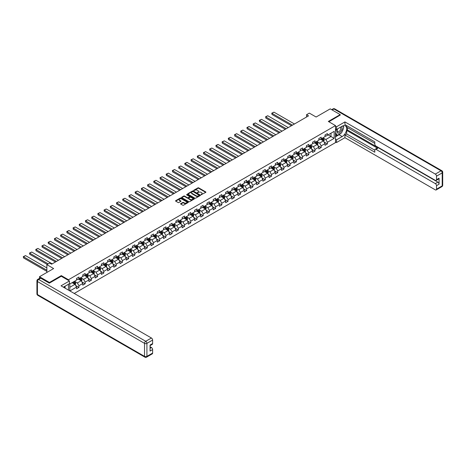 <?xml version="1.0" encoding="UTF-8"?>
<svg xmlns="http://www.w3.org/2000/svg" width="466" height="466" viewBox="0 0 466 466"><rect width="100%" height="100%" fill="white"/><g stroke="black" fill="none" stroke-linecap="round" stroke-linejoin="round"><path stroke-width="0.7" d="M201.044 194.771L205.745 192.371A0.553 0.32 0 0 0 205.745 191.922L198.708 187.862A0.553 0.32 0 0 0 197.928 187.862L193.774 190.256L193.774 190.571L194.858 190.262A1.771 1.019 0 0 1 197.363 190.262L197.945 190.6A1.771 1.019 0 0 1 198.464 191.322A1.771 1.019 0 0 1 197.945 192.044L197.409 192.674L198.493 192.359A1.771 1.019 0 0 1 200.997 192.359L201.58 192.697A1.771 1.019 0 0 1 202.098 193.419A1.771 1.019 0 0 1 201.58 194.141L201.044 194.456M180.767 203.607A0.553 0.32 0 0 0 180.767 204.061L182.742 205.197A0.553 0.32 0 0 0 183.522 205.197L188.136 202.535A0.553 0.32 0 0 0 188.136 202.087L181.099 198.027A0.553 0.32 0 0 0 180.319 198.027L175.705 200.689A0.553 0.32 0 0 0 175.705 201.137L178.094 202.518A0.553 0.32 0 0 0 178.874 202.518L180.849 201.376A0.553 0.32 0 0 0 180.849 200.922L179.666 200.24A1.48 0.856 0 0 1 179.229 199.64A1.48 0.856 0 0 1 180.144 198.848A1.48 0.856 0 0 1 181.757 199.034L186.388 201.708A1.48 0.856 0 0 1 186.819 202.314A1.48 0.856 0 0 1 185.905 203.1A1.48 0.856 0 0 1 184.297 202.914L183.522 202.471A0.553 0.32 0 0 0 182.742 202.471L180.767 203.607L180.767 204.061M340.192 115.224L340.192 114.601L330.237 108.858L316.105 117.018L309.337 113.11L306.546 114.718L308.539 115.865L51.639 264.187L49.646 263.04L46.862 264.647L46.862 272.464M61.314 276.28L61.314 275.61L49.448 282.466L39.493 276.717L53.631 268.556L46.862 264.647M61.314 275.61L68.479 279.751L335.497 125.593L335.497 142.602L74.234 293.44M340.192 114.601L328.326 121.451L335.497 125.593M194.899 198.184A0.553 0.32 0 0 0 195.679 198.184L200.293 195.522A0.553 0.32 0 0 0 200.293 195.068L193.256 191.008A0.553 0.32 0 0 0 192.475 191.008L187.862 193.67A0.553 0.32 0 0 0 187.862 194.118L194.899 198.184M186.668 194.852L194.206 199.034L189.604 201.691A0.553 0.32 0 0 1 188.817 201.691L181.787 197.631L183.761 196.501L183.761 196.04L181.787 197.176A0.553 0.32 0 0 0 181.787 197.631L181.787 197.176M183.761 196.501A0.553 0.32 0 0 1 184.542 196.501L184.542 196.04A0.553 0.32 0 0 0 183.761 196.04M184.542 196.04L187.396 197.689A0.553 0.32 0 0 0 188.177 197.689L189.487 196.932A0.553 0.32 0 0 0 189.487 196.477L186.517 194.765L187.064 194.45L194.211 198.58A0.553 0.32 0 0 1 194.211 199.029L194.211 198.58M39.493 278.377L39.493 276.717M49.448 282.466L49.448 283.083M68.479 290.12L68.479 284.231M68.479 280.416L68.479 279.751M75.626 285.466L78.952 287.382L78.952 285.705L82.773 283.497L82.773 285.175L85.161 283.794L85.161 282.116L88.989 279.915L88.989 281.592L91.377 280.212L91.377 278.534L95.198 276.326L95.198 278.004L97.586 276.623L97.586 274.946L101.407 272.738L101.407 274.416L103.796 273.041L103.796 271.358L107.623 269.156L107.623 270.833L110.011 269.453L110.011 267.775L113.832 265.568L113.832 267.245L116.22 265.865L116.22 264.187L120.042 261.979L120.042 263.657L122.436 262.282L122.436 260.599L126.257 258.397L126.257 260.075L128.645 258.694L128.645 257.016L132.466 254.809L132.466 256.486L134.855 255.106L134.855 253.428L138.676 251.221L138.676 252.898L141.07 251.524L141.07 249.846L144.891 247.638L144.891 249.316L147.279 247.935L147.279 246.258L151.1 244.05L151.1 245.728L153.489 244.347L153.489 242.67L157.316 240.462L157.316 242.139L159.704 240.765L159.704 239.087L163.525 236.879L163.525 238.557L165.913 237.177L165.913 235.499L169.735 233.291L169.735 234.969L172.123 233.588L172.123 231.911L175.95 229.703L175.95 231.381L178.338 230.006L178.338 228.328L182.159 226.121L182.159 227.798L184.548 226.418L184.548 224.74L188.369 222.532L188.369 224.21L190.757 222.83L190.757 221.152L194.584 218.944L194.584 220.628L196.972 219.247L196.972 217.57L200.794 215.362L200.794 217.04L203.182 215.659L203.182 213.981L207.003 211.774L207.003 213.451L209.391 212.071L209.391 210.393L213.218 208.185L213.218 209.869L215.607 208.488L215.607 206.811L219.428 204.603L219.428 206.281L221.816 204.9L221.816 203.223L225.637 201.015L225.637 202.693L228.025 201.312L228.025 199.634L231.852 197.433L231.852 199.11L234.241 197.73L234.241 196.052L238.062 193.844L238.062 195.522L240.45 194.141L240.45 192.464L244.271 190.256L244.271 191.934L246.665 190.559L246.665 188.876L250.487 186.674L250.487 188.351L252.875 186.971L252.875 185.293L256.696 183.086L256.696 184.763L259.084 183.383L259.084 181.705L262.906 179.497L262.906 181.175L265.3 179.8L265.3 178.117L269.121 175.915L269.121 177.593L271.509 176.212L271.509 174.534L275.33 172.327L275.33 174.004L277.719 172.624L277.719 170.946L281.546 168.739L281.546 170.416L283.934 169.041L283.934 167.364L287.755 165.156L287.755 166.834L290.143 165.453L290.143 163.776L293.964 161.568L293.964 163.246L296.353 161.865L296.353 160.188L300.18 157.98L300.18 159.657L302.568 158.283L302.568 156.605L306.389 154.397L306.389 156.075L308.777 154.695L308.777 153.017L312.599 150.809L312.599 152.487L314.987 151.106L314.987 149.429L318.814 147.221L318.814 148.904L321.202 147.524L321.202 145.846L325.023 143.639L325.023 145.316L327.412 143.936L327.412 142.258L334.18 138.35L334.18 131.36L330.994 133.2L330.994 136.509L334.18 138.35M78.952 287.382L76.564 288.763L76.564 287.085L69.894 290.935M69.795 290.877L69.795 284.004L76.564 280.095L76.564 278.418L78.952 277.037L78.952 278.715L82.773 276.507L82.773 274.829L85.161 273.455L85.161 275.132L88.989 272.925L88.989 271.247L91.377 269.866L91.377 271.544L95.198 269.336L95.198 267.659L97.586 266.278L97.586 267.956L101.407 265.748L101.407 264.071L103.796 262.696L103.796 264.373L107.623 262.166L107.623 260.488L110.011 259.108L110.011 260.785L113.832 258.578L113.832 256.9L116.22 255.519L116.22 257.197L120.042 254.995L120.042 253.312L122.436 251.937L122.436 253.615L126.257 251.407L126.257 249.729L128.645 248.349L128.645 250.026L132.466 247.819L132.466 246.141L134.855 244.761L134.855 246.438L138.676 244.236L138.676 242.553L141.07 241.178L141.07 242.856L144.891 240.648L144.891 238.971L147.279 237.59L147.279 239.268L151.1 237.06L151.1 235.382L153.489 234.002L153.489 235.68L157.316 233.478L157.316 231.8L159.704 230.42L159.704 232.097L163.525 229.889L163.525 228.212L165.913 226.831L165.913 228.509L169.735 226.301L169.735 224.624L172.123 223.243L172.123 224.927L175.95 222.719L175.95 221.041L178.338 219.661L178.338 221.338L182.159 219.131L182.159 217.453L184.548 216.073L184.548 217.75L188.369 215.542L188.369 213.865L190.757 212.484L190.757 214.168L194.584 211.96L194.584 210.282L196.972 208.902L196.972 210.58L200.794 208.372L200.794 206.694L203.182 205.314L203.182 206.991L207.003 204.784L207.003 203.106L209.391 201.731L209.391 203.409L213.218 201.201L213.218 199.524L215.607 198.143L215.607 199.821L219.428 197.613L219.428 195.936L221.816 194.555L221.816 196.233L225.637 194.025L225.637 192.347L228.025 190.973L228.025 192.65L231.852 190.443L231.852 188.765L234.241 187.384L234.241 189.062L238.062 186.854L238.062 185.177L240.45 183.796L240.45 185.474L244.271 183.266L244.271 181.589L246.665 180.214L246.665 181.891L250.487 179.684L250.487 178.006L252.875 176.626L252.875 178.303L256.696 176.096L256.696 174.418L259.084 173.037L259.084 174.715L262.906 172.513L262.906 170.83L265.3 169.455L265.3 171.133L269.121 168.925L269.121 167.247L271.509 165.867L271.509 167.544L275.33 165.337L275.33 163.659L277.719 162.279L277.719 163.956L281.546 161.754L281.546 160.071L283.934 158.696L283.934 160.374L287.755 158.166L287.755 156.489L290.143 155.108L290.143 156.786L293.964 154.578L293.964 152.9L296.353 151.52L296.353 153.197L300.18 150.996L300.18 149.318L302.568 147.938L302.568 149.615L306.389 147.407L306.389 145.73L308.777 144.349L308.777 146.027L312.599 143.819L312.599 142.142L314.987 140.761L314.987 142.445L318.814 140.237L318.814 138.559L321.202 137.179L321.202 138.856L325.023 136.649L325.023 134.971L327.412 133.591L327.412 135.268L334.18 131.36M78.317 279.082L81.183 280.742L77.362 282.944L74.49 281.289M76.564 279.175L77.362 279.635L78.952 278.715M77.362 282.944L78.952 285.705M81.183 280.742L82.773 283.497M84.527 275.499L87.392 277.154L83.571 279.361L80.705 277.707M82.773 275.592L83.571 276.053L85.161 275.132M83.571 279.361L85.161 282.116M87.392 277.154L88.989 279.915M90.736 271.911L93.608 273.565L89.781 275.773L86.915 274.119M88.989 272.004L89.781 272.464L91.377 271.544M89.781 275.773L91.377 278.534M93.608 273.565L95.198 276.326M96.951 268.323L99.817 269.983L95.996 272.185L93.13 270.53M95.198 268.416L95.996 268.876L97.586 267.956M95.996 272.185L97.586 274.946M99.817 269.983L101.407 272.738M103.161 264.74L106.027 266.395L102.205 268.602L99.34 266.948M101.407 264.834L102.205 265.294L103.796 264.373M102.205 268.602L103.796 271.358M106.027 266.395L107.623 269.156M109.37 261.152L112.242 262.807L108.415 265.014L105.549 263.36M107.623 261.245L108.415 261.706L110.011 260.785M108.415 265.014L110.011 267.775M112.242 262.807L113.832 265.568M115.585 257.57L118.451 259.224L114.63 261.432L111.764 259.772M113.832 257.657L114.63 258.117L116.22 257.197M114.63 261.432L116.22 264.187M118.451 259.224L120.042 261.979M121.795 253.982L124.661 255.636L120.84 257.844L117.974 256.189M120.042 254.075L120.84 254.535L122.436 253.615M120.84 257.844L122.436 260.599M124.661 255.636L126.257 258.397M128.01 250.393L130.876 252.048L127.049 254.255L124.183 252.601M126.257 250.487L127.049 250.947L128.645 250.026M127.049 254.255L128.645 257.016M130.876 252.048L132.466 254.809M134.22 246.811L137.086 248.465L133.264 250.673L130.398 249.013M132.466 246.898L133.264 247.359L134.855 246.438M133.264 250.673L134.855 253.428M137.086 248.465L138.676 251.221M140.429 243.223L143.295 244.877L139.474 247.085L136.608 245.431M138.676 243.316L139.474 243.776L141.07 242.856M139.474 247.085L141.07 249.846M143.295 244.877L144.891 247.638M146.644 239.635L149.51 241.289L145.689 243.497L142.817 241.842M144.891 239.728L145.689 240.188L147.279 239.268M145.689 243.497L147.279 246.258M149.51 241.289L151.1 244.05M152.854 236.052L155.72 237.707L151.899 239.914L149.033 238.254M151.1 236.14L151.899 236.6L153.489 235.68M151.899 239.914L153.489 242.67M155.72 237.707L157.316 240.462M159.063 232.464L161.929 234.118L158.108 236.326L155.242 234.672M157.316 232.557L158.108 233.017L159.704 232.097M158.108 236.326L159.704 239.087M161.929 234.118L163.525 236.879M165.279 228.876L168.144 230.53L164.323 232.738L161.452 231.084M163.525 228.969L164.323 229.429L165.913 228.509M164.323 232.738L165.913 235.499M168.144 230.53L169.735 233.291M171.488 225.294L174.354 226.948L170.533 229.155L167.667 227.501M169.735 225.381L170.533 225.841L172.123 224.927M170.533 229.155L172.123 231.911M174.354 226.948L175.95 229.703M177.697 221.705L180.563 223.36L176.742 225.567L173.876 223.913M175.95 221.799L176.742 222.259L178.338 221.338M176.742 225.567L178.338 228.328M180.563 223.36L182.159 226.121M183.913 218.117L186.779 219.777L182.957 221.979L180.086 220.325M182.159 218.21L182.957 218.671L184.548 217.75M182.957 221.979L184.548 224.74M186.779 219.777L188.369 222.532M190.122 214.535L192.988 216.189L189.167 218.397L186.301 216.742M188.369 214.622L189.167 215.082L190.757 214.168M189.167 218.397L190.757 221.152M192.988 216.189L194.584 218.944M196.332 210.947L199.203 212.601L195.376 214.809L192.51 213.154M194.584 211.04L195.376 211.5L196.972 210.58M195.376 214.809L196.972 217.57M199.203 212.601L200.794 215.362M202.547 207.358L205.413 209.018L201.592 211.22L198.72 209.566M200.794 207.452L201.592 207.912L203.182 206.991M201.592 211.22L203.182 213.981M205.413 209.018L207.003 211.774M208.756 203.776L211.622 205.43L207.801 207.638L204.935 205.984M207.003 203.869L207.801 204.324L209.391 203.409M207.801 207.638L209.391 210.393M211.622 205.43L213.218 208.185M214.966 200.188L217.838 201.842L214.01 204.05L211.145 202.395M213.218 200.281L214.01 200.741L215.607 199.821M214.01 204.05L215.607 206.811M217.838 201.842L219.428 204.603M221.181 196.6L224.047 198.26L220.226 200.462L217.36 198.807M219.428 196.693L220.226 197.153L221.816 196.233M220.226 200.462L221.816 203.223M224.047 198.26L225.637 201.015M227.391 193.017L230.256 194.672L226.435 196.879L223.569 195.225M225.637 193.11L226.435 193.571L228.025 192.65M226.435 196.879L228.025 199.634M230.256 194.672L231.852 197.433M233.6 189.429L236.472 191.083L232.645 193.291L229.779 191.637M231.852 189.522L232.645 189.982L234.241 189.062M232.645 193.291L234.241 196.052M236.472 191.083L238.062 193.844M239.815 185.841L242.681 187.501L238.86 189.709L235.994 188.048M238.062 185.934L238.86 186.394L240.45 185.474M238.86 189.709L240.45 192.464M242.681 187.501L244.271 190.256M246.025 182.258L248.891 183.913L245.069 186.12L242.204 184.466M244.271 182.352L245.069 182.812L246.665 181.891M245.069 186.12L246.665 188.876M248.891 183.913L250.487 186.674M252.24 178.67L255.106 180.325L251.279 182.532L248.413 180.878M250.487 178.763L251.279 179.224L252.875 178.303M251.279 182.532L252.875 185.293M255.106 180.325L256.696 183.086M258.449 175.088L261.315 176.742L257.494 178.95L254.628 177.29M256.696 175.175L257.494 175.635L259.084 174.715M257.494 178.95L259.084 181.705M261.315 176.742L262.906 179.497M264.659 171.5L267.525 173.154L263.704 175.362L260.838 173.707M262.906 171.593L263.704 172.053L265.3 171.133M263.704 175.362L265.3 178.117M267.525 173.154L269.121 175.915M270.874 167.911L273.74 169.566L269.919 171.773L267.047 170.119M269.121 168.005L269.919 168.465L271.509 167.544M269.919 171.773L271.509 174.534M273.74 169.566L275.33 172.327M277.084 164.329L279.95 165.983L276.128 168.191L273.262 166.531M275.33 164.416L276.128 164.877L277.719 163.956M276.128 168.191L277.719 170.946M279.95 165.983L281.546 168.739M283.293 160.741L286.159 162.395L282.338 164.603L279.472 162.949M281.546 160.834L282.338 161.294L283.934 160.374M282.338 164.603L283.934 167.364M286.159 162.395L287.755 165.156M289.508 157.153L292.374 158.807L288.553 161.015L285.681 159.36M287.755 157.246L288.553 157.706L290.143 156.786M288.553 161.015L290.143 163.776M292.374 158.807L293.964 161.568M295.718 153.57L298.584 155.225L294.762 157.432L291.897 155.772M293.964 153.658L294.762 154.118L296.353 153.197M294.762 157.432L296.353 160.188M298.584 155.225L300.18 157.98M301.927 149.982L304.793 151.636L300.972 153.844L298.106 152.19M300.18 150.075L300.972 150.535L302.568 149.615M300.972 153.844L302.568 156.605M304.793 151.636L306.389 154.397M308.142 146.394L311.008 148.048L307.187 150.256L304.315 148.602M306.389 146.487L307.187 146.947L308.777 146.027M307.187 150.256L308.777 153.017M311.008 148.048L312.599 150.809M314.352 142.812L317.218 144.466L313.397 146.674L310.531 145.019M312.599 142.899L313.397 143.359L314.987 142.445M313.397 146.674L314.987 149.429M317.218 144.466L318.814 147.221M320.561 139.223L323.433 140.878L319.606 143.085L316.74 141.431M318.814 139.317L319.606 139.777L321.202 138.856M319.606 143.085L321.202 145.846M323.433 140.878L325.023 143.639M328.128 134.855L330.994 136.509L325.821 139.497L322.95 137.843M325.023 135.728L325.821 136.189L327.412 135.268M325.821 139.497L327.412 142.258M306.546 114.718L306.546 117.018M69.795 287.312L74.974 284.324L72.102 282.67M74.974 284.324L76.564 287.085M324.086 142.019L327.412 143.936M317.876 145.602L321.202 147.524M311.667 149.19L314.987 151.106M305.451 152.772L308.777 154.695M299.242 156.36L302.568 158.283M293.032 159.949L296.353 161.865M286.817 163.531L290.143 165.453M280.608 167.119L283.934 169.041M274.398 170.707L277.719 172.624M268.183 174.29L271.509 176.212M261.974 177.878L265.3 179.8M255.758 181.466L259.084 183.383M249.549 185.049L252.875 186.971M243.339 188.637L246.665 190.559M237.124 192.225L240.45 194.141M230.915 195.807L234.241 197.73M224.705 199.396L228.025 201.312M218.49 202.984L221.816 204.9M212.28 206.566L215.607 208.488M206.071 210.154L209.391 212.071M199.856 213.743L203.182 215.659M193.646 217.325L196.972 219.247M187.437 220.913L190.757 222.83M181.222 224.501L184.548 226.418M175.012 228.084L178.338 230.006M168.803 231.672L172.123 233.588M162.587 235.254L165.913 237.177M156.378 238.842L159.704 240.765M150.169 242.431L153.489 244.347M143.953 246.013L147.279 247.935M137.744 249.601L141.07 251.524M131.529 253.189L134.855 255.106M125.319 256.772L128.645 258.694M119.11 260.36L122.436 262.282M112.894 263.948L116.22 265.865M106.685 267.531L110.011 269.453M100.475 271.119L103.796 273.041M94.26 274.707L97.586 276.623M88.051 278.289L91.377 280.212M81.841 281.878L85.161 283.794M201.195 194.823L201.58 194.602A1.771 1.019 0 0 0 202.098 193.879L202.098 193.419M198.464 191.322L198.464 191.782A1.771 1.019 0 0 1 197.945 192.505L197.561 192.726M205.745 191.922L205.745 192.371L198.708 188.316A0.553 0.32 0 0 0 197.928 188.316L193.926 190.629M200.293 195.068L200.293 195.522L193.256 191.468A0.553 0.32 0 0 0 192.475 191.468L187.868 194.124L187.862 193.67M199.314 195.452L193.14 191.573L192.027 191.899A1.771 1.019 0 0 0 191.509 192.621A1.771 1.019 0 0 0 192.027 193.343L196.244 195.778A1.771 1.019 0 0 0 198.749 195.778L199.314 195.452L199.314 195.912L199.314 195.598M191.509 192.621L191.509 193.081A1.771 1.019 0 0 0 192.027 193.804L192.027 193.343M199.314 195.912L198.749 196.238A1.771 1.019 0 0 1 196.244 196.238L192.027 193.804M184.542 196.501L187.396 198.143A0.553 0.32 0 0 0 188.177 198.143L189.487 197.392A0.553 0.32 0 0 0 189.645 197.165L189.645 196.704M190.355 199.396A1.48 0.856 0 0 0 191.963 199.582A1.48 0.856 0 0 0 192.877 198.79A1.48 0.856 0 0 0 192.446 198.19L190.815 197.246A0.553 0.32 0 0 0 190.029 197.246L188.724 198.003A0.553 0.32 0 0 0 188.724 198.452L190.355 199.396L190.355 199.856A1.48 0.856 0 0 0 191.963 200.042A1.48 0.856 0 0 0 192.877 199.25L192.877 198.79M188.561 198.231L188.561 198.685A0.553 0.32 0 0 0 188.724 198.912L188.724 198.452M190.355 199.856L188.724 198.912M186.819 202.314L186.819 202.774A1.48 0.856 0 0 1 185.905 203.56A1.48 0.856 0 0 1 184.297 203.374L183.522 202.931A0.553 0.32 0 0 0 182.742 202.931L180.779 204.067M179.229 199.64L179.229 200.1A1.48 0.856 0 0 0 179.666 200.7L179.666 200.24M180.849 200.922L180.849 201.376L179.666 200.7M188.13 202.541L181.099 198.487A0.553 0.32 0 0 0 180.319 198.487L175.717 201.143L175.705 200.689M323.748 141.425L324.22 140.231A1.491 0.862 -120 0 0 323.742 138.961L322.921 137.86M292.473 125.144L271.981 113.314L273.967 112.16L294.465 123.991M321.488 139.759L320.928 139.014M271.981 114.461L271.76 113.186L271.981 114.461L291.477 125.715M321.686 138.577L322.507 139.672A1.491 0.862 60 0 1 322.938 140.569L323.416 140.295A1.491 0.862 -120 0 0 322.985 139.398L322.163 138.297M321.79 138.513L322.699 139.73A0.763 0.437 60 0 1 322.839 139.963L323.416 140.295M271.76 113.186L273.967 112.16M337.512 128.907A3.658 2.114 120 0 0 338.141 133.136A3.658 2.114 120 0 0 341.45 130.515A3.658 2.114 120 0 0 341.362 126.688M337.722 128.791A2.505 1.445 120 0 0 337.71 131.697A2.505 1.445 120 0 0 338.077 131.808A2.505 1.445 120 0 0 340.372 129.962A2.505 1.445 120 0 0 340.221 127.358A2.505 1.445 120 0 0 340.209 127.352M342.755 125.925L343.733 127.317L341.584 132.857L337.285 135.338L335.497 134.132M337.285 135.338L335.497 132.787M335.497 131.36L336.283 129.332M64.331 286.625L65.252 288.256M335.497 128.878L336.528 129.478L336.528 126.764L344.933 121.911L435.32 174.098L441.011 170.806L333.901 108.968L332.171 109.97M336.528 129.478L342.184 126.21A6.338 3.658 120 0 1 345.353 125.896A6.338 3.658 120 0 1 346.325 130.975A6.338 3.658 120 0 1 342.184 136.555L336.528 139.823L336.528 142.532L344.933 137.686L344.933 134.971L374.792 152.213L374.792 150.052A1.689 0.973 -120 0 1 375.142 149.277A1.689 0.973 -120 0 1 375.986 149.359L435.32 183.616L437.865 182.142A1.689 0.973 60 0 1 439.059 184.21L439.059 178.187A1.689 0.973 60 0 1 438.71 178.961L436.164 180.435A1.689 0.973 -120 0 0 436.514 179.66L436.514 176.165A1.689 0.973 -120 0 0 435.32 174.098M347.479 127.614L347.479 129.962L346.687 130.422L346.687 133.958L344.933 134.971M346.687 125.639L346.687 127.154L374.792 143.382M436.164 180.435A1.689 0.973 -120 0 1 435.32 180.348L375.986 146.097A1.689 0.973 -120 0 1 374.792 144.029L374.792 141.868L344.933 124.626L344.933 121.911M335.497 126.164L336.528 126.764M335.497 141.938L336.528 142.532M335.497 139.223L336.528 139.823M344.933 137.686L435.32 189.866A1.689 0.973 -120 0 0 436.164 189.953A1.689 0.973 -120 0 0 436.514 189.179L436.514 185.684A1.689 0.973 -120 0 0 435.32 183.616M340.192 115.085L328.868 121.766M346.687 130.422L377.74 148.351L375.986 149.359M347.479 129.962L437.865 182.142M346.687 133.958L374.792 150.192M375.142 149.277L376.895 148.264A1.689 0.973 60 0 1 377.74 148.351M335.497 136.788L339.038 134.738A6.338 3.658 120 0 0 340.792 133.311M342.05 131.657A6.338 3.658 120 0 0 343.413 128.138M343.518 127.008A6.338 3.658 120 0 0 343.36 125.715M335.497 136.049L337.011 135.175M335.497 134.674L335.817 134.488M40.769 278.208L38.62 279.454A1.689 0.973 -120 0 0 37.775 279.367L39.925 278.126A1.689 0.973 60 0 1 40.769 278.208L49.326 283.153L61.273 276.256L69.434 280.969L69.434 283.683L63.784 286.945A6.338 3.658 120 0 0 63.399 287.184M69.434 280.969L61.034 285.821L151.421 338.001A1.689 0.973 60 0 1 152.615 340.069L152.615 343.564A1.689 0.973 60 0 1 152.266 344.339L150.064 345.609M65.094 287.714L65.094 286.188M150.064 348.3L151.421 347.52A1.689 0.973 60 0 1 152.615 349.587L152.615 353.082A1.689 0.973 60 0 1 152.266 353.857L146.569 357.142A1.689 0.973 -120 0 0 146.918 356.373L152.615 353.082M152.615 343.564L150.064 345.038L150.064 351.061L152.615 349.587M151.421 347.52L150.064 346.739M317.532 145.008L318.004 143.819A1.491 0.862 -120 0 0 317.532 142.544L316.711 141.448M286.258 128.727L265.766 116.896L267.758 115.749L288.25 127.579M315.278 143.342L314.719 142.596M265.766 118.049L265.766 116.896L265.766 118.049L285.268 129.303M315.476 142.159L316.298 143.26A1.491 0.862 60 0 1 316.723 144.157L317.2 143.877A1.491 0.862 -120 0 0 316.775 142.98L315.954 141.885M315.581 142.101L316.49 143.318A0.763 0.437 60 0 1 316.63 143.551L317.2 143.877M265.55 116.774L267.758 115.749M311.323 148.596L311.795 147.402A1.491 0.862 -120 0 0 311.317 146.132L310.496 145.037M280.049 132.315L259.556 120.484L261.548 119.337L282.041 131.167M309.063 146.93L308.509 146.184M259.556 121.632L259.335 120.356L259.556 121.632L279.052 132.892M309.261 145.747L310.082 146.842A1.491 0.862 60 0 1 310.513 147.739L310.991 147.466A1.491 0.862 -120 0 0 310.566 146.569L309.739 145.474M309.366 145.689L310.28 146.906A0.763 0.437 60 0 1 310.414 147.134L310.991 147.466M259.335 120.356L261.548 119.337M305.108 152.184L305.585 150.99A1.491 0.862 -120 0 0 305.108 149.72L304.286 148.619M273.839 135.903L253.347 124.073L255.333 122.919L275.831 134.75M302.853 150.518L302.294 149.772M253.347 125.22L253.125 123.944L253.347 125.22L272.843 136.474M303.051 149.336L303.873 150.431A1.491 0.862 60 0 1 304.298 151.328L304.776 151.054A1.491 0.862 -120 0 0 304.35 150.157L303.529 149.056M303.156 149.271L304.065 150.489A0.763 0.437 60 0 1 304.205 150.722L304.776 151.054M253.125 123.944L255.333 122.919M298.898 155.766L299.37 154.572A1.491 0.862 -120 0 0 298.898 153.302L298.077 152.207M267.624 139.485L247.131 127.655L249.124 126.507L269.616 138.338M296.644 154.1L296.085 153.355M247.131 128.802L246.916 127.527L247.131 128.802L266.634 140.062M296.842 152.918L297.663 154.019A1.491 0.862 60 0 1 298.089 154.916L298.566 154.636A1.491 0.862 -120 0 0 298.141 153.739L297.32 152.644M296.947 152.86L297.856 154.077A0.763 0.437 60 0 1 297.995 154.31L298.566 154.636M246.916 127.527L249.124 126.507M292.689 159.355L293.161 158.16A1.491 0.862 -120 0 0 292.683 156.891L291.862 155.795M261.414 143.074L240.922 131.243L242.914 130.09L263.406 141.926M290.429 157.689L289.869 156.943M240.922 132.391L240.701 131.115L240.922 132.391L260.418 143.65M290.627 156.506L291.448 157.601A1.491 0.862 60 0 1 291.879 158.498L292.357 158.224A1.491 0.862 -120 0 0 291.926 157.327L291.104 156.232M290.732 156.448L291.646 157.665A0.763 0.437 60 0 1 291.78 157.892L292.357 158.224M240.701 131.115L242.914 130.09M286.474 162.943L286.951 161.749A1.491 0.862 -120 0 0 286.474 160.479L285.652 159.378M255.205 146.662L234.707 134.825L236.699 133.678L257.197 145.508M284.219 161.277L283.66 160.531M234.707 135.979L234.707 134.825L234.707 135.979L254.209 147.233M284.417 160.094L285.239 161.189A1.491 0.862 60 0 1 285.664 162.086L286.141 161.813A1.491 0.862 -120 0 0 285.716 160.916L284.895 159.815M284.522 160.03L285.431 161.248A0.763 0.437 60 0 1 285.571 161.481L286.141 161.813M234.491 134.703L236.699 133.678M280.264 166.525L280.736 165.331A1.491 0.862 -120 0 0 280.264 164.061L279.443 162.966M248.99 150.244L228.497 138.414L230.489 137.266L250.982 149.097M278.01 164.859L277.451 164.114M228.497 139.561L228.282 138.286L228.497 139.561L247.999 150.821M278.208 163.677L279.029 164.778A1.491 0.862 60 0 1 279.454 165.675L279.932 165.395A1.491 0.862 -120 0 0 279.507 164.498L278.685 163.403M278.313 163.618L279.221 164.836A0.763 0.437 60 0 1 279.361 165.069L279.932 165.395M228.282 138.286L230.489 137.266M274.055 170.113L274.526 168.919A1.491 0.862 -120 0 0 274.049 167.649L273.227 166.554M242.78 153.832L222.288 142.002L224.28 140.849L244.772 152.685M271.795 168.447L271.235 167.702M222.288 143.149L222.066 141.874L222.288 143.149L241.784 154.409M271.993 167.265L272.814 168.36A1.491 0.862 60 0 1 273.245 169.257L273.723 168.983A1.491 0.862 -120 0 0 273.292 168.086L272.47 166.991M272.097 167.207L273.012 168.424A0.763 0.437 60 0 1 273.146 168.651L273.723 168.983M222.066 141.874L224.28 140.849M267.839 173.702L268.317 172.507A1.491 0.862 -120 0 0 267.839 171.238L267.018 170.137M236.571 157.421L216.073 145.584L218.065 144.437L238.557 156.267M265.585 172.036L265.026 171.29M216.073 146.738L216.073 145.584L216.073 146.738L235.575 157.991M265.783 170.853L266.604 171.948A1.491 0.862 60 0 1 267.03 172.845L267.507 172.571A1.491 0.862 -120 0 0 267.082 171.674L266.261 170.573M265.888 170.789L266.797 172.006A0.763 0.437 60 0 1 266.936 172.239L267.507 172.571M215.857 145.462L218.065 144.437M261.63 177.284L262.102 176.09A1.491 0.862 -120 0 0 261.63 174.82L260.809 173.725M230.355 161.003L209.863 149.172L211.855 148.025L232.348 159.855M259.376 175.618L258.816 174.872M209.863 150.32L209.648 149.044L209.863 150.32L229.359 161.58M259.574 174.435L260.395 175.536A1.491 0.862 60 0 1 260.82 176.433L261.298 176.154A1.491 0.862 -120 0 0 260.873 175.257L260.051 174.162M259.673 174.377L260.587 175.595A0.763 0.437 60 0 1 260.727 175.828L261.298 176.154M209.648 149.044L211.855 148.025M255.42 180.872L255.892 179.678A1.491 0.862 -120 0 0 255.415 178.408L254.593 177.313M224.146 164.591L203.654 152.761L205.646 151.607L226.138 163.444M253.16 179.206L252.601 178.461M203.654 153.908L203.432 152.632L203.654 153.908L223.15 165.168M253.358 178.024L254.18 179.119A1.491 0.862 60 0 1 254.611 180.016L255.088 179.742A1.491 0.862 -120 0 0 254.657 178.845L253.836 177.75M253.463 177.965L254.378 179.183A0.763 0.437 60 0 1 254.512 179.41L255.088 179.742M203.432 152.632L205.646 151.607M249.205 184.46L249.683 183.266A1.491 0.862 -120 0 0 249.205 181.996L248.384 180.895M217.937 168.179L197.438 156.343L199.431 155.195L219.923 167.026M246.951 182.788L246.392 182.049M197.438 157.496L197.438 156.343L197.438 157.496L216.94 168.75M247.149 181.612L247.97 182.707A1.491 0.862 60 0 1 248.395 183.604L248.873 183.33A1.491 0.862 -120 0 0 248.448 182.433L247.627 181.332M247.254 181.548L248.162 182.765A0.763 0.437 60 0 1 248.302 182.998L248.873 183.33M197.223 156.221L199.431 155.195M242.996 188.043L243.468 186.849A1.491 0.862 -120 0 0 242.996 185.579L242.169 184.484M211.721 171.762L191.229 159.931L193.221 158.784L213.713 170.614M240.741 186.377L240.182 185.631M191.229 161.079L191.008 159.803L191.229 161.079L210.725 172.338M240.939 185.194L241.761 186.295A1.491 0.862 60 0 1 242.186 187.192L242.664 186.913A1.491 0.862 -120 0 0 242.238 186.016L241.417 184.92M241.039 185.136L241.953 186.353A0.763 0.437 60 0 1 242.093 186.581L242.664 186.913M191.008 159.803L193.221 158.784M236.786 191.631L237.258 190.437A1.491 0.862 -120 0 0 236.78 189.167L235.959 188.072M205.512 175.35L185.019 163.519L187.006 162.366L207.504 174.202M234.526 189.965L233.967 189.219M185.019 164.667L184.798 163.391L185.019 164.667L204.516 175.927M234.724 188.782L235.546 189.878A1.491 0.862 60 0 1 235.977 190.775L236.454 190.501A1.491 0.862 -120 0 0 236.023 189.604L235.202 188.509M234.829 188.724L235.744 189.936A0.763 0.437 60 0 1 235.878 190.169L236.454 190.501M184.798 163.391L187.006 162.366M230.571 195.213L231.049 194.025A1.491 0.862 -120 0 0 230.571 192.755L229.75 191.654M199.302 178.938L178.804 167.102L180.796 165.954L201.289 177.785M228.317 193.547L227.757 192.808M178.804 168.255L178.804 167.102L178.804 168.255L198.306 179.509M228.515 192.371L229.336 193.466A1.491 0.862 60 0 1 229.761 194.363L230.239 194.089A1.491 0.862 -120 0 0 229.814 193.186L228.992 192.091M228.62 192.307L229.528 193.524A0.763 0.437 60 0 1 229.668 193.757L230.239 194.089M178.589 166.979L180.796 165.954M224.362 198.801L224.833 197.607A1.491 0.862 -120 0 0 224.356 196.337L223.534 195.242M193.087 182.521L172.595 170.69L174.587 169.542L195.079 181.373M222.101 197.135L221.548 196.39M172.595 171.838L172.373 170.562L172.595 171.838L192.091 183.097M222.305 195.953L223.127 197.054A1.491 0.862 60 0 1 223.552 197.951L224.03 197.671A1.491 0.862 -120 0 0 223.604 196.774L222.783 195.679M222.404 195.895L223.319 197.112A0.763 0.437 60 0 1 223.459 197.339L224.03 197.671M172.373 170.562L174.587 169.542M218.152 202.39L218.624 201.195A1.491 0.862 -120 0 0 218.146 199.926L217.325 198.825M186.878 186.109L166.385 174.278L168.372 173.125L188.87 184.961M215.892 200.724L215.333 199.978M166.385 175.426L166.164 174.15L166.385 175.426L185.882 186.685M216.09 199.541L216.911 200.636A1.491 0.862 60 0 1 217.342 201.533L217.82 201.26A1.491 0.862 -120 0 0 217.389 200.363L216.568 199.262M216.195 199.483L217.109 200.695A0.763 0.437 60 0 1 217.243 200.928L217.82 201.26M166.164 174.15L168.372 173.125M211.937 205.972L212.414 204.784A1.491 0.862 -120 0 0 211.937 203.508L211.115 202.413M180.668 189.697L160.17 177.861L162.162 176.713L182.655 188.544M209.683 204.306L209.123 203.56M160.17 179.014L160.17 177.861L160.17 179.014L179.672 190.268M209.881 203.124L210.702 204.225A1.491 0.862 60 0 1 211.127 205.122L211.605 204.848A1.491 0.862 -120 0 0 211.18 203.945L210.358 202.85M209.985 203.065L210.894 204.283A0.763 0.437 60 0 1 211.034 204.516L211.605 204.848M159.955 177.738L162.162 176.713M205.727 209.56L206.199 208.366A1.491 0.862 -120 0 0 205.722 207.096L204.9 206.001M174.453 193.279L153.961 181.449L155.953 180.301L176.445 192.132M203.467 207.894L202.914 207.149M153.961 182.596L153.739 181.321L153.961 182.596L173.457 193.856M203.665 206.712L204.492 207.807A1.491 0.862 60 0 1 204.918 208.71L205.395 208.43A1.491 0.862 -120 0 0 204.97 207.533L204.143 206.438M203.77 206.654L204.685 207.871A0.763 0.437 60 0 1 204.824 208.098L205.395 208.43M153.739 181.321L155.953 180.301M199.518 213.148L199.99 211.954A1.491 0.862 -120 0 0 199.512 210.684L198.691 209.584M168.243 196.868L147.751 185.037L149.737 183.884L170.236 195.72M197.258 211.482L196.699 210.737M147.751 186.184L147.53 184.909L147.751 186.184L167.247 197.438M197.456 210.3L198.277 211.395A1.491 0.862 60 0 1 198.708 212.292L199.186 212.018A1.491 0.862 -120 0 0 198.755 211.121L197.934 210.02M197.561 210.236L198.469 211.453A0.763 0.437 60 0 1 198.609 211.686L199.186 212.018M147.53 184.909L149.737 183.884M193.303 216.731L193.774 215.542A1.491 0.862 -120 0 0 193.303 214.267L192.481 213.172M162.028 200.45L141.536 188.619L143.528 187.472L164.02 199.302M191.048 215.065L190.489 214.319M141.536 189.773L141.536 188.619L141.536 189.773L161.038 201.027M191.246 213.882L192.068 214.983A1.491 0.862 60 0 1 192.493 215.88L192.971 215.601A1.491 0.862 -120 0 0 192.545 214.704L191.724 213.609M191.351 213.824L192.26 215.042A0.763 0.437 60 0 1 192.4 215.275L192.971 215.601M141.32 188.497L143.528 187.472M187.093 220.319L187.565 219.125A1.491 0.862 -120 0 0 187.087 217.855L186.266 216.76M155.819 204.038L135.326 192.208L137.319 191.06L157.811 202.891M184.833 218.653L184.28 217.907M135.326 193.355L135.105 192.079L135.326 193.355L154.823 204.615M185.031 217.471L185.852 218.566A1.491 0.862 60 0 1 186.284 219.463L186.761 219.189A1.491 0.862 -120 0 0 186.336 218.292L185.509 217.197M185.136 217.412L186.05 218.63A0.763 0.437 60 0 1 186.184 218.857L186.761 219.189M135.105 192.079L137.319 191.06M180.878 223.907L181.356 222.713A1.491 0.862 -120 0 0 180.878 221.443L180.057 220.342M149.609 207.626L129.117 195.796L131.103 194.642L151.601 206.473M178.624 222.241L178.064 221.496M129.117 196.943L128.896 195.668L129.117 196.943L148.613 208.197M178.822 221.059L179.643 222.154A1.491 0.862 60 0 1 180.068 223.051L180.546 222.777A1.491 0.862 -120 0 0 180.121 221.88L179.299 220.779M178.927 220.995L179.835 222.212A0.763 0.437 60 0 1 179.975 222.445L180.546 222.777M128.896 195.668L131.103 194.642M174.668 227.49L175.14 226.301A1.491 0.862 -120 0 0 174.668 225.026L173.847 223.93M143.394 211.209L122.902 199.378L124.894 198.231L145.386 210.061M172.414 225.824L171.855 225.078M122.902 200.531L122.686 199.25L122.902 200.531L142.404 211.785M172.612 224.641L173.434 225.742A1.491 0.862 60 0 1 173.859 226.639L174.336 226.36A1.491 0.862 -120 0 0 173.911 225.462L173.09 224.367M172.717 224.583L173.626 225.8A0.763 0.437 60 0 1 173.766 226.033L174.336 226.36M122.686 199.25L124.894 198.231M168.459 231.078L168.931 229.884A1.491 0.862 -120 0 0 168.453 228.614L167.632 227.519M137.185 214.797L116.692 202.966L118.684 201.819L139.177 213.649M166.199 229.412L165.64 228.666M116.692 204.114L116.471 202.838L116.692 204.114L136.189 215.374M166.397 228.229L167.218 229.324A1.491 0.862 60 0 1 167.649 230.221L168.127 229.948A1.491 0.862 -120 0 0 167.696 229.051L166.875 227.956M166.502 228.171L167.416 229.389A0.763 0.437 60 0 1 167.55 229.616L168.127 229.948M116.471 202.838L118.684 201.819M162.244 234.666L162.721 233.472A1.491 0.862 -120 0 0 162.244 232.202L161.422 231.101M130.975 218.385L110.477 206.555L112.469 205.401L132.967 217.232M159.989 233L159.43 232.254M110.477 207.702L110.261 206.426L110.477 207.702L129.979 218.956M160.188 231.818L161.009 232.913A1.491 0.862 60 0 1 161.434 233.81L161.912 233.536A1.491 0.862 -120 0 0 161.486 232.639L160.665 231.538M160.292 231.753L161.201 232.971A0.763 0.437 60 0 1 161.341 233.204L161.912 233.536M110.261 206.426L112.469 205.401M156.034 238.248L156.506 237.054A1.491 0.862 -120 0 0 156.034 235.784L155.213 234.689M124.76 221.967L104.267 210.137L106.26 208.989L126.752 220.82M153.78 236.582L153.221 235.837M104.267 211.284L104.052 210.009L104.267 211.284L123.764 222.544M153.978 235.4L154.799 236.501A1.491 0.862 60 0 1 155.225 237.398L155.702 237.118A1.491 0.862 -120 0 0 155.277 236.221L154.456 235.126M154.083 235.342L154.992 236.559A0.763 0.437 60 0 1 155.131 236.792L155.702 237.118M104.052 210.009L106.26 208.989M149.825 241.837L150.297 240.642A1.491 0.862 -120 0 0 149.819 239.373L148.998 238.277M118.55 225.556L98.058 213.725L100.05 212.572L120.543 224.408M147.565 240.171L147.006 239.425M98.058 214.873L97.837 213.597L98.058 214.873L117.554 226.132M147.763 238.988L148.584 240.083A1.491 0.862 60 0 1 149.015 240.98L149.493 240.706A1.491 0.862 -120 0 0 149.062 239.809L148.24 238.714M147.868 238.93L148.782 240.147A0.763 0.437 60 0 1 148.916 240.374L149.493 240.706M97.837 213.597L100.05 212.572M143.61 245.425L144.087 244.231A1.491 0.862 -120 0 0 143.61 242.961L142.788 241.86M112.341 229.144L91.843 217.307L93.835 216.16L114.327 227.99M141.355 243.759L140.796 243.013M91.843 218.461L91.843 217.307L91.843 218.461L111.345 229.715M141.553 242.576L142.375 243.671A1.491 0.862 60 0 1 142.8 244.568L143.278 244.295A1.491 0.862 -120 0 0 142.852 243.398L142.031 242.297M141.658 242.512L142.567 243.73A0.763 0.437 60 0 1 142.707 243.963L143.278 244.295M91.627 217.185L93.835 216.16M137.4 249.007L137.872 247.813A1.491 0.862 -120 0 0 137.4 246.543L136.579 245.448M106.126 232.726L85.633 220.896L87.625 219.748L108.118 231.579M135.146 247.341L134.587 246.596M85.633 222.043L85.418 220.768L85.633 222.043L105.13 233.303M135.344 246.159L136.165 247.26A1.491 0.862 60 0 1 136.59 248.157L137.068 247.877A1.491 0.862 -120 0 0 136.643 246.98L135.822 245.885M135.443 246.1L136.357 247.318A0.763 0.437 60 0 1 136.497 247.551L137.068 247.877M85.418 220.768L87.625 219.748M131.191 252.595L131.662 251.401A1.491 0.862 -120 0 0 131.185 250.131L130.364 249.036M99.916 236.314L79.424 224.484L81.416 223.331L101.908 235.167M128.931 250.929L128.371 250.184M79.424 225.631L79.203 224.356L79.424 225.631L98.92 236.891M129.129 249.747L129.95 250.842A1.491 0.862 60 0 1 130.381 251.739L130.859 251.465A1.491 0.862 -120 0 0 130.428 250.568L129.606 249.473M129.233 249.689L130.148 250.906A0.763 0.437 60 0 1 130.282 251.133L130.859 251.465M79.203 224.356L81.416 223.331M124.975 256.184L125.453 254.989A1.491 0.862 -120 0 0 124.975 253.72L124.154 252.619M93.707 239.903L73.209 228.066L75.201 226.919L95.693 238.749M122.721 254.518L122.162 253.772M73.209 229.22L73.209 228.066L73.209 229.22L92.711 240.473M122.919 253.335L123.74 254.43A1.491 0.862 60 0 1 124.166 255.327L124.643 255.053A1.491 0.862 -120 0 0 124.218 254.156L123.397 253.055M123.024 253.271L123.933 254.488A0.763 0.437 60 0 1 124.073 254.721L124.643 255.053M72.993 227.944L75.201 226.919M118.766 259.766L119.238 258.572A1.491 0.862 -120 0 0 118.766 257.302L117.939 256.207M87.492 243.485L66.999 231.654L68.991 230.507L89.484 242.337M116.512 258.1L115.952 257.354M66.999 232.802L66.778 231.526L66.999 232.802L86.495 244.062M116.71 256.917L117.531 258.018A1.491 0.862 60 0 1 117.956 258.915L118.434 258.636A1.491 0.862 -120 0 0 118.009 257.739L117.187 256.644M116.809 256.859L117.723 258.077A0.763 0.437 60 0 1 117.863 258.31L118.434 258.636M66.778 231.526L68.991 230.507M112.556 263.354L113.028 262.16A1.491 0.862 -120 0 0 112.551 260.89L111.729 259.795M81.282 247.073L60.79 235.243L62.776 234.089L83.274 245.926M110.296 261.688L109.737 260.943M60.79 236.39L60.568 235.114L60.79 236.39L80.286 247.65M110.494 260.506L111.316 261.601A1.491 0.862 60 0 1 111.747 262.498L112.224 262.224A1.491 0.862 -120 0 0 111.793 261.327L110.972 260.232M110.599 260.447L111.514 261.665A0.763 0.437 60 0 1 111.648 261.892L112.224 262.224M60.568 235.114L62.776 234.089M106.341 266.942L106.819 265.748A1.491 0.862 -120 0 0 106.341 264.478L105.52 263.377M75.073 250.661L54.574 238.825L56.567 237.677L77.059 249.508M104.087 265.27L103.528 264.531M54.574 239.978L54.574 238.825L54.574 239.978L74.077 251.232M104.285 264.094L105.106 265.189A1.491 0.862 60 0 1 105.532 266.086L106.009 265.812A1.491 0.862 -120 0 0 105.584 264.915L104.763 263.814M104.39 264.03L105.299 265.247A0.763 0.437 60 0 1 105.438 265.48L106.009 265.812M54.359 238.703L56.567 237.677M100.132 270.525L100.604 269.331A1.491 0.862 -120 0 0 100.126 268.061L99.305 266.966M68.857 254.244L48.365 242.413L50.357 241.266L70.849 253.096M97.872 268.859L97.318 268.113M48.365 243.561L48.144 242.285L48.365 243.561L67.861 254.82M98.076 267.676L98.897 268.777A1.491 0.862 60 0 1 99.322 269.674L99.8 269.395A1.491 0.862 -120 0 0 99.374 268.498L98.553 267.402M98.175 267.618L99.089 268.835A0.763 0.437 60 0 1 99.229 269.063L99.8 269.395M48.144 242.285L50.357 241.266M93.922 274.113L94.394 272.919A1.491 0.862 -120 0 0 93.916 271.649L93.095 270.554M62.648 257.832L42.156 246.001L44.142 244.848L64.64 256.684M91.662 272.447L91.103 271.701M42.156 247.149L41.934 245.873L42.156 247.149L61.652 258.409M91.86 271.264L92.682 272.36A1.491 0.862 60 0 1 93.113 273.257L93.59 272.983A1.491 0.862 -120 0 0 93.159 272.086L92.338 270.985M91.965 271.206L92.88 272.418A0.763 0.437 60 0 1 93.014 272.651L93.59 272.983M41.934 245.873L44.142 244.848M87.707 277.695L88.185 276.507A1.491 0.862 -120 0 0 87.707 275.231L86.886 274.136M56.438 261.42L35.94 249.584L37.932 248.436L58.425 260.267M85.453 276.029L84.894 275.284M35.94 250.737L35.94 249.584L35.94 250.737L55.442 261.991M85.651 274.853L86.472 275.948A1.491 0.862 60 0 1 86.897 276.845L87.375 276.571A1.491 0.862 -120 0 0 86.95 275.668L86.128 274.573M85.756 274.789L86.664 276.006A0.763 0.437 60 0 1 86.804 276.239L87.375 276.571M35.725 249.461L37.932 248.436M81.498 281.283L81.969 280.089A1.491 0.862 -120 0 0 81.492 278.819L80.67 277.724M48.231 263.855L29.731 253.172L31.723 252.024L52.215 263.855M79.237 279.617L78.684 278.872M29.731 254.32L29.509 253.044L29.731 254.32L47.241 264.432M79.436 278.435L80.263 279.53A1.491 0.862 60 0 1 80.688 280.433L81.166 280.153A1.491 0.862 -120 0 0 80.74 279.256L79.913 278.161M79.54 278.377L80.455 279.594A0.763 0.437 60 0 1 80.595 279.821L81.166 280.153M29.509 253.044L31.723 252.024M75.288 284.872L75.76 283.678A1.491 0.862 -120 0 0 75.282 282.408L74.461 281.307M46.862 270.233L23.521 256.76L25.508 255.607L46.862 267.933M73.028 283.206L72.469 282.46M23.521 257.908L23.3 256.632L23.521 257.908L46.862 271.381M73.226 282.023L74.047 283.118A1.491 0.862 60 0 1 74.478 284.015L74.956 283.742A1.491 0.862 -120 0 0 74.525 282.845L73.704 281.744M73.331 281.965L74.24 283.177A0.763 0.437 60 0 1 74.379 283.41L74.956 283.742M23.3 256.632L25.508 255.607M201.58 194.602L201.58 194.141M197.409 192.674L197.409 192.353M197.945 192.505L197.945 192.044M193.774 190.571L193.774 190.256M197.928 188.316L197.928 187.862M198.708 188.316L198.708 187.862M192.475 191.468L192.475 191.008M193.256 191.468L193.256 191.008M196.244 196.238L196.244 195.778M198.749 196.238L198.749 195.778M187.396 198.143L187.396 197.689M188.177 198.143L188.177 197.689M189.487 197.392L189.487 196.932M187.064 194.91L187.064 194.45M182.742 202.931L182.742 202.471M183.522 202.931L183.522 202.471M184.297 203.374L184.297 202.914M180.319 198.487L180.319 198.027M181.099 198.487L181.099 198.027M188.136 202.535L188.136 202.087M323.282 140.796L324.208 140.26M322.985 139.398L323.742 138.961M321.924 140.01L322.507 139.672M436.514 179.66L439.059 178.187M439.059 184.21L436.514 185.684M436.514 189.179L442.205 185.887L442.205 172.88L436.514 176.165M339.038 134.738L342.184 136.555M442.205 185.887A1.689 0.973 60 0 1 441.855 186.662A1.689 1.689 0 0 0 442.7 185.2A1.689 0.973 180 0 1 442.205 185.887M442.205 172.88A1.689 0.973 0 0 0 442.7 172.187A1.689 1.689 0 0 0 441.855 170.725A1.689 0.973 -60 0 0 441.011 170.806A1.689 0.973 60 0 1 442.205 172.88M331.675 109.685L333.056 108.887A1.689 0.973 60 0 1 333.901 108.968A1.689 0.973 -60 0 1 334.745 108.887L441.855 170.725M37.775 279.367A1.689 1.689 0 0 0 36.931 280.829A1.689 0.973 180 0 0 37.426 281.522A1.689 0.973 -60 0 1 38.62 279.454L145.724 341.293A1.689 0.973 -60 0 0 144.53 343.36L37.426 281.522L37.426 294.529L144.53 356.373L144.53 343.36A1.689 0.973 -0 0 0 146.918 343.36L146.918 356.373A1.689 0.973 180 0 1 144.53 356.373A1.689 0.973 -60 0 0 144.879 357.142A1.689 1.689 0 0 0 146.569 357.142M152.615 340.069L146.918 343.36A1.689 0.973 -120 0 0 145.724 341.293L151.421 338.001M37.775 295.304A1.689 0.973 -60 0 1 37.426 294.529A1.689 0.973 -0 0 1 36.931 293.842A1.689 1.689 0 0 0 37.775 295.304L144.879 357.142M317.072 144.378L317.998 143.843M316.775 142.98L317.532 142.544M315.715 143.598L316.298 143.26M310.863 147.967L311.783 147.431M310.566 146.569L311.317 146.132M309.5 147.18L310.082 146.842M304.648 151.555L305.574 151.019M304.35 150.157L305.108 149.72M303.29 150.768L303.873 150.431M298.438 155.137L299.364 154.601M298.141 153.739L298.898 153.302M297.081 154.357L297.663 154.019M292.223 158.725L293.149 158.19M291.926 157.327L292.683 156.891M290.866 157.939L291.448 157.601M286.013 162.308L286.94 161.778M285.716 160.916L286.474 160.479M284.656 161.527L285.239 161.189M279.804 165.896L280.73 165.36M279.507 164.498L280.264 164.061M278.447 165.11L279.029 164.778M273.589 169.484L274.515 168.948M273.292 168.086L274.049 167.649M272.231 168.698L272.814 168.36M267.379 173.067L268.305 172.536M267.082 171.674L267.839 171.238M266.022 172.286L266.604 171.948M261.17 176.655L262.096 176.119M260.873 175.257L261.63 174.82M259.812 175.868L260.395 175.536M254.954 180.243L255.881 179.707M254.657 178.845L255.415 178.408M253.597 179.457L254.18 179.119M248.745 183.825L249.671 183.295M248.448 182.433L249.205 181.996M247.388 183.045L247.97 182.707M242.536 187.414L243.462 186.878M242.238 186.016L242.996 185.579M241.172 186.627L241.761 186.295M236.32 191.002L237.246 190.466M236.023 189.604L236.78 189.167M234.963 190.215L235.546 189.878M230.111 194.584L231.037 194.054M229.814 193.186L230.571 192.755M228.754 193.804L229.336 193.466M223.901 198.172L224.828 197.636M223.604 196.774L224.356 196.337M222.538 197.386L223.127 197.054M217.686 201.761L218.612 201.225M217.389 200.363L218.146 199.926M216.329 200.974L216.911 200.636M211.477 205.343L212.403 204.813M211.18 203.945L211.937 203.508M210.119 204.562L210.702 204.225M205.267 208.931L206.193 208.395M204.97 207.533L205.722 207.096M203.904 208.145L204.492 207.807M199.052 212.519L199.978 211.983M198.755 211.121L199.512 210.684M197.695 211.733L198.277 211.395M192.842 216.102L193.769 215.572M192.545 214.704L193.303 214.267M191.485 215.321L192.068 214.983M186.633 219.69L187.553 219.154M186.336 218.292L187.087 217.855M185.27 218.904L185.852 218.566M180.418 223.278L181.344 222.742M180.121 221.88L180.878 221.443M179.06 222.492L179.643 222.154M174.208 226.86L175.134 226.325M173.911 225.462L174.668 225.026M172.851 226.08L173.434 225.742M167.993 230.449L168.919 229.913M167.696 229.051L168.453 228.614M166.636 229.662L167.218 229.324M161.784 234.037L162.71 233.501M161.486 232.639L162.244 232.202M160.426 233.25L161.009 232.913M155.574 237.619L156.5 237.083M155.277 236.221L156.034 235.784M154.217 236.839L154.799 236.501M149.359 241.207L150.285 240.672M149.062 239.809L149.819 239.373M148.002 240.421L148.584 240.083M143.149 244.79L144.076 244.26M142.852 243.398L143.61 242.961M141.792 244.009L142.375 243.671M136.94 248.378L137.866 247.842M136.643 246.98L137.4 246.543M135.583 247.592L136.165 247.26M130.725 251.966L131.651 251.43M130.428 250.568L131.185 250.131M129.367 251.18L129.95 250.842M124.515 255.549L125.441 255.019M124.218 254.156L124.975 253.72M123.158 254.768L123.74 254.43M118.306 259.137L119.232 258.601M118.009 257.739L118.766 257.302M116.943 258.35L117.531 258.018M112.09 262.725L113.017 262.189M111.793 261.327L112.551 260.89M110.733 261.939L111.316 261.601M105.881 266.307L106.807 265.777M105.584 264.915L106.341 264.478M104.524 265.527L105.106 265.189M99.672 269.896L100.598 269.36M99.374 268.498L100.126 268.061M98.309 269.109L98.897 268.777M93.456 273.484L94.382 272.948M93.159 272.086L93.916 271.649M92.099 272.697L92.682 272.36M87.247 277.066L88.173 276.536M86.95 275.668L87.707 275.231M85.89 276.286L86.472 275.948M81.037 280.654L81.964 280.118M80.74 279.256L81.492 278.819M79.674 279.868L80.263 279.53M74.822 284.243L75.748 283.707M74.525 282.845L75.282 282.408M73.465 283.456L74.047 283.118M199.425 195.755L199.425 195.295M436.164 189.953L441.855 186.662M442.7 185.2L442.7 172.187M334.745 108.887A1.689 1.689 0 0 0 333.056 108.887M36.931 280.829L36.931 293.842"/></g></svg>
